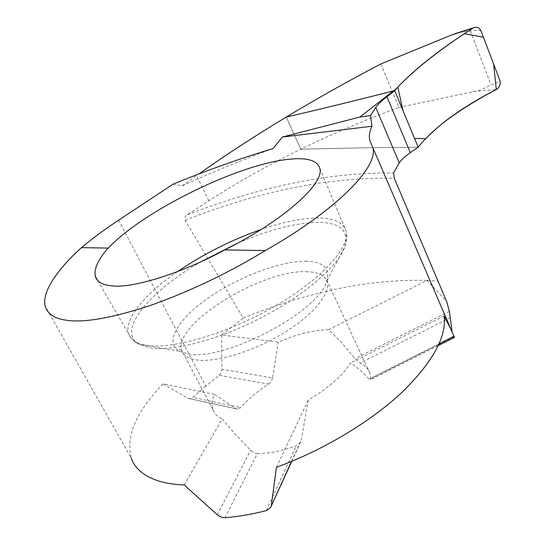 <?xml version="1.0" encoding="UTF-8"?>
<svg xmlns="http://www.w3.org/2000/svg" width="545" height="545" viewBox="0 0 545 545"><rect width="100%" height="100%" fill="white"/><g stroke="black" fill="none" stroke-linecap="round" stroke-linejoin="round"><path stroke-width="0.41" stroke-dasharray="2.73 2.04" d="M224.949 517.73L257.397 453.597L253.99 452.697L250.632 450.259L233.88 432.655L222.224 418.873L184.169 484.948M257.397 453.597C268.896 453.569 281.826 450.994 296.208 445.858L300.404 442.472L301.303 440.047L308.293 400.037C328.322 388.183 342.451 375.812 350.68 362.909L360.49 370.362L369.081 379.082L370.566 379.695L370.777 378.72L369.837 373.23C368.236 368.802 364.973 365.416 360.041 363.079L355.19 358.705L340.591 341.517L328.608 329.684C313.552 329.984 296.787 334.139 278.318 342.165L221.536 335.012L221.931 369.292L272.582 377.917L278.318 342.165M371.322 144.05L452.146 331.905M118.572 220.2L205.812 386.16L219.254 375.301L268.617 384.116C257.315 391.385 247.995 399.219 240.658 407.633L237.981 409.179L235.937 408.661L214.464 394.389C211.971 400.139 211.453 405.214 212.925 409.615C214.328 413.621 217.428 416.707 222.224 418.873M205.812 386.16L192.773 397.353L240.658 407.633M214.464 394.389L163.112 383.884L187.507 398.143L189.735 398.695L192.773 397.353M219.254 375.301L221.236 372.664L221.931 369.292M268.617 384.116L271.294 381.432L272.582 377.917M328.608 329.684L427.069 280.382L446.723 301.623M444.073 315.937L350.68 362.909M276.431 467.29L308.293 400.037M380.832 63.949L398.926 107.44C364.857 120.016 332.15 133.941 300.792 149.214C268.154 165.087 237.518 182.282 208.871 200.792L187.419 214.737C185.341 215.963 184.571 217.809 185.109 220.269L243.206 318.055L221.536 335.012M372.869 147.688L300.792 149.214L286.22 117.086L300.792 149.214C335.025 148.213 374.149 147.552 418.172 147.218L372.903 147.688M173.078 184.149L182.03 185.913C213.204 171.764 243.567 159.304 273.12 148.526M182.03 185.913L196.493 175.64L208.871 200.792M243.206 318.055C308.661 291.452 369.946 278.897 427.062 280.389M163.112 383.884C136.277 411.618 125.65 436.334 131.222 458.032L45.262 306.31M427.062 280.382L437.989 281.186M481.092 31.045C477.475 29.886 473.912 29.893 470.396 31.065L459.04 32.4M470.396 31.065L490.881 84.495C494.622 84.046 497.585 82.622 499.779 80.217M398.926 107.44L473.38 91.587C479.845 90.545 485.684 88.181 490.881 84.495M307.782 271.771C263.896 268.331 171.948 324.302 181.785 350.585C183.352 355.388 187.991 358.467 195.689 359.816C214.546 363.093 252.035 352.07 282.576 333.622C313.205 315.201 331.19 293.128 327.177 281.547C324.949 275.484 318.484 272.228 307.782 271.771M306.808 261.253C281.465 260.633 239.589 276.335 209.205 297.298C178.746 318.178 163.527 342.594 179.509 351.266L187.753 353.814C223.096 362.159 319.234 311.617 326.612 281.418C330.399 268.637 323.798 261.913 306.808 261.253M201.405 261.518C150.202 290.628 115.472 331.176 139.261 344.399L150.052 347.846C173.201 351.689 219.512 339.515 262.499 317.061C305.52 294.62 338.329 265.681 344.787 246.81C349.304 230.228 339.78 222.081 316.223 222.36C293.932 223.205 267.704 230.16 237.531 243.22M177.616 271.58C145.195 293.803 123.776 319.002 128.593 333.765C130.514 339.787 136.488 343.636 146.53 345.312C172.704 349.754 229.098 333.015 276.145 305.438C323.301 277.909 350.932 246.183 345.864 230.596C342.744 221.808 332.743 217.612 315.862 217.986C300.254 218.497 281.983 222.346 261.055 229.534M454.094 336.708L370.777 378.72M450.354 317.633L360.041 363.079M187.507 398.143L235.937 408.661M266.341 510.59L296.208 445.858M449.359 311.352L355.19 358.705M439.113 343.766L369.081 379.082M291.493 461.438L301.303 440.047M217.291 514.78L250.632 450.259M187.419 214.737C261.614 186.063 330.325 172.159 393.551 173.031M185.109 220.269C260.639 190.709 330.372 176.723 394.314 178.31M473.38 91.587L496.304 89.516M212.925 409.615L181.785 350.585C180.259 349.447 179.353 349.345 179.067 350.285L179.509 351.266L139.261 344.399L137.19 343.282C132.966 340.652 130.098 337.484 128.593 333.765L97.793 280.634M369.837 373.23L326.775 280.144L326.612 281.418L344.787 246.81L345.639 244.303C347.124 238.962 347.199 234.398 345.864 230.596L319.704 168.017M189.708 398.695L237.913 409.166M438.316 345.53L370.62 379.674M291.779 461.322L300.39 442.52M369.932 140.78L452.302 332.361"/><path stroke-width="0.82" d="M265.299 250.571L224.656 249.923C284.197 220.418 325.474 182.657 319.704 168.017C317.122 160.509 307.36 157.546 290.41 159.126C240.304 163.296 144.248 210.029 108.23 248.077L81.457 247.648C57.831 268.964 41.073 292.454 45.344 306.597C47.653 314.104 54.779 318.668 66.728 320.29C84.434 322.926 112.488 317.926 150.897 305.282C190.73 291.03 228.866 272.793 265.299 250.571C338.336 209.164 379.695 165.373 372.61 147.089L369.932 140.78C368.761 136.468 369.435 131.618 371.963 126.236L282.358 137.04L273.12 148.526C240.256 158.466 206.909 170.34 173.078 184.149L118.572 220.2C104.756 229.329 92.384 238.478 81.457 247.648M224.656 249.923C182.527 273.004 132.912 288.407 112.502 285.907C102.848 285.178 97.126 282.017 95.341 276.438C93.795 268.842 98.093 259.386 108.23 248.077M131.222 458.032C134.704 468.08 143.185 475.526 156.674 480.363C164.358 483.013 173.521 484.539 184.169 484.948L217.782 515.188L221.645 517.28L224.949 517.73C237.838 516.728 251.633 514.351 266.341 510.59L270.558 507.64L291.493 461.438M438.316 345.53L454.476 337.375L451.001 329.412L444.073 315.937C446.798 336.79 432.58 362.432 401.406 392.856C370.198 421.946 323.001 450.306 276.431 467.29L271.376 505.344M452.146 331.905L449.359 311.352L446.723 301.623L394.314 178.31L393.551 173.031L399.247 162.853C401.59 159.549 405.276 156.149 410.303 152.668L418.172 147.218L394.73 90.736L418.172 147.218C434.147 127.353 460.191 108.114 496.304 89.516C473.755 101.377 454.68 113.578 439.086 126.113L425.509 138.696L414.52 138.423L403 110.662L397.802 87.125C413.485 70.639 435.687 52.831 464.401 33.695L483.442 37.217L493.613 63.983L496.304 89.516C499.629 87.425 500.787 84.325 499.779 80.217L481.092 31.045C479.409 27.686 476.957 26.576 473.721 27.713L472.856 28.177C438.943 49.949 413.519 70.032 396.59 88.44L394.73 90.736L393.367 90.947L394.73 90.736L386.895 96.724L410.303 152.668M371.963 126.236L370.58 115.608L359.918 117.025L282.358 137.04M198.816 173.984C226.332 154.562 255.462 135.596 286.22 117.086C317.558 109.838 353.269 101.125 393.367 90.947L396.59 88.44M359.918 117.025L393.367 90.947C353.269 101.125 317.558 109.838 286.22 117.086C316.591 98.795 348.126 81.082 380.832 63.949L451.512 35.03L472.856 28.177M370.58 115.608L375.757 107.379C378.162 104.115 381.875 100.559 386.895 96.724M459.04 32.4L451.512 35.03M454.046 336.231L439.113 343.766M375.757 107.379L399.247 162.853M261.055 229.534C231.318 239.964 203.51 253.977 177.616 271.58M237.531 243.22L201.405 261.518M372.61 147.089L451.035 329.493M270.545 507.674L291.779 461.322M44.847 305.582L45.262 306.31M97.793 280.634L95.082 275.968M454.087 34.015L473.619 27.754"/></g></svg>
